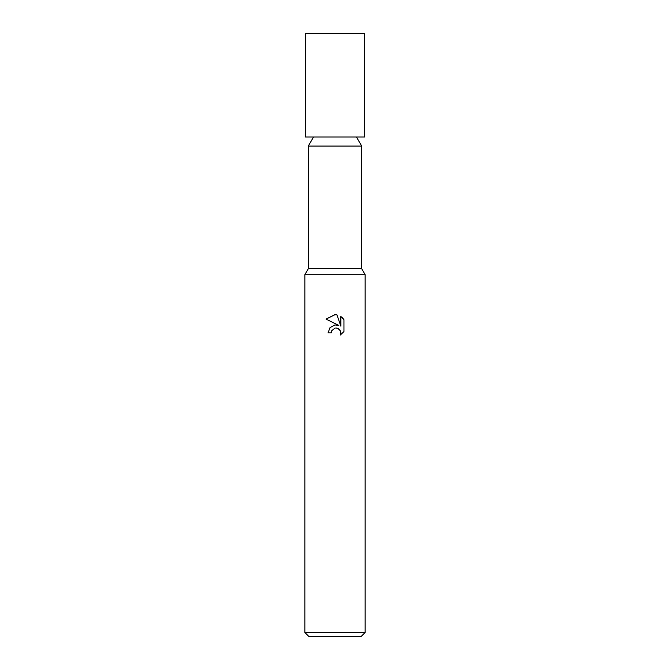 <?xml version="1.0" encoding="UTF-8"?>
<svg xmlns="http://www.w3.org/2000/svg" width="670" height="670" viewBox="0 0 670 670"><rect width="100%" height="100%" fill="white"/><g stroke="black" fill="none" stroke-linecap="round" stroke-linejoin="round"><path stroke-width="1" d="M308.317 268.695L361.683 268.695L365.15 274.7L304.85 274.7L308.317 268.695L308.317 146.06L313.543 137.015M308.317 146.06L361.683 146.06L361.683 268.695M356.457 137.015L361.683 146.06M335 328.149L331.742 330.687L331.231 332.873L328.066 332.873L330.034 327.588L335 324.95L338.836 325.419L326.039 319.104L334.791 314.691L336.943 314.9L340.854 326.156L340.854 316.516L343.953 319.657L343.961 331.55L340.352 335L340.863 332.848L340.494 330.997L337.898 328.401L335.72 328.04M365.15 632.48L361.13 636.5L308.87 636.5L304.85 632.48L365.15 632.48L365.15 274.7M331.231 332.873L331.558 331.114M340.477 330.955L340.863 332.848L340.36 335L343.953 331.55M334.263 328.375L334.966 328.149M336.038 328.032L337.462 328.241M338.534 328.719L339.95 330.017M343.953 319.657L342.521 317.882M342.479 317.84L340.854 316.516M336.943 314.9L335.285 314.699M326.047 319.113L335 314.691M335 137.015L364.647 137.015L364.647 33.5L305.353 33.5L305.353 137.015L335 137.015M304.85 274.7L304.85 632.48"/></g></svg>
